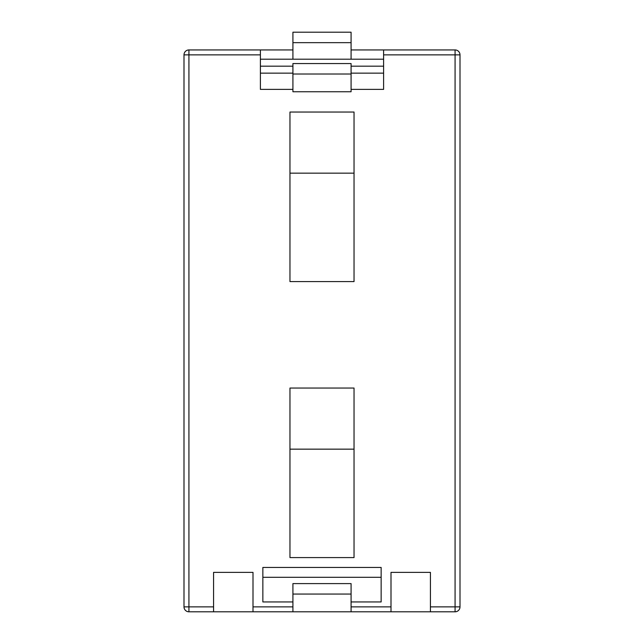 <?xml version="1.0" encoding="UTF-8"?>
<svg xmlns="http://www.w3.org/2000/svg" width="644" height="644" viewBox="0 0 644 644"><rect width="100%" height="100%" fill="white"/><g stroke="black" fill="none" stroke-linecap="round" stroke-linejoin="round"><path stroke-width="0.97" d="M260.393 49.942L188.925 49.942A4.927 4.927 0 0 0 183.999 54.869A4.927 4.927 0 0 1 188.925 49.942L188.925 54.869L260.393 54.869L260.393 49.942L292.923 49.942M351.077 49.942L383.607 49.942L383.607 89.371L351.077 89.371M383.607 54.869L455.075 54.869L455.075 49.942L383.607 49.942M354.039 173.156L289.961 173.156M354.039 449.158L289.961 449.158M253.003 611.8L213.575 611.8L213.575 572.371L253.003 572.371L253.003 611.8L390.997 611.8L390.997 572.371L430.425 572.371L430.425 611.8L455.075 611.8L455.075 606.873L430.425 606.873M292.923 601.947L262.857 601.947L262.857 567.445L381.143 567.445L381.143 601.947L351.077 601.947M351.077 91.762L292.923 91.762L292.923 63.563L351.077 63.563L351.077 91.762M292.923 89.371L260.393 89.371L260.393 54.869M354.039 281.589L289.961 281.589L289.961 112.04L354.039 112.04L354.039 281.589M354.039 557.583L289.961 557.583L289.961 388.042L354.039 388.042L354.039 557.583M213.575 606.873L188.925 606.873L188.925 611.8L213.575 611.8M430.425 611.8L390.997 611.8M188.925 611.8A4.927 4.927 0 0 1 183.999 606.873L183.999 54.869L183.999 606.873L188.925 606.873L188.925 54.869L183.999 54.869M455.075 49.942A4.927 4.927 0 0 1 460.001 54.869L455.075 54.869L455.075 606.873L460.001 606.873A4.927 4.927 0 0 1 455.075 611.8M460.001 606.873L460.001 54.869M292.923 74.02L351.077 74.02M292.923 611.8L292.923 583.601L351.077 583.601L351.077 611.8M292.923 594.058L351.077 594.058M351.077 59.2L351.077 32.2L292.923 32.2L292.923 59.2M292.923 42.657L351.077 42.657M262.857 577.298L381.143 577.298M383.607 73.142L351.077 73.142M292.923 73.142L260.393 73.142M383.607 66.171L351.077 66.171M292.923 66.171L260.393 66.171M383.607 59.2L260.393 59.2M292.923 606.873L253.003 606.873M390.997 606.873L351.077 606.873"/></g></svg>
